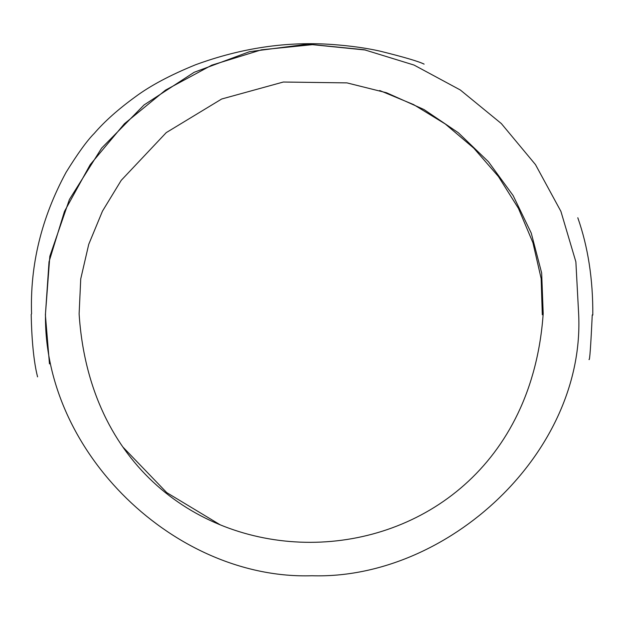 <?xml version="1.0" encoding="UTF-8"?>
<svg xmlns="http://www.w3.org/2000/svg" width="624" height="624" viewBox="0 0 624 624"><rect width="100%" height="100%" fill="white"/><g stroke="black" fill="none" stroke-linecap="round" stroke-linejoin="round"><path stroke-width="0.94" d="M578.635 313.646L575.874 261.838L560.898 211.357L535.47 164.596L501.353 123.583L460.294 89.973L414.04 65.06L364.322 49.756L312.897 44.616L261.472 49.819L211.778 65.169L165.524 90.121L124.426 123.731L90.176 164.72L64.483 211.403L49.031 261.76L45.505 313.381C42.892 453.125 176.077 580.141 312.047 575.749C447.478 579.875 585.686 452.595 578.635 313.646M365.773 50.053L307.531 44.164L249.499 51.691L194.165 72.283L144.05 104.957L101.642 148.106L69.412 199.501L49.834 256.269L45.388 314.917L49.468 363.893M122.858 447.002L166.733 492.617L220.288 524.878M542.303 314.769L541.156 278.561L532.927 242.697L518.427 208.346L498.451 176.53L473.795 148.161L445.263 123.973L413.642 104.606L379.72 90.519M79.115 313.895L80.738 278.897L88.741 244.312L102.461 211.154L121.235 180.328L166.249 132.616L221.676 99.005L283.327 82.025L346.96 82.891L386.513 92.75L424.024 109.543L458.383 132.787L488.459 161.764L513.131 195.569L531.242 233.08L541.655 272.945L543.2 313.638C521.82 617.518 98.927 619.515 79.115 313.895M592.8 315.058C593.05 279.412 588.05 246.979 577.801 217.753M424.117 64.132C418.782 61.448 404.087 57.112 380.016 51.137C366.233 48.04 350.446 45.833 332.654 44.522C287.134 41.184 241.426 47.931 195.554 64.771C170.282 75.052 150.166 85.777 135.197 96.931C118.225 109.262 104.582 121.415 94.263 133.403C87.173 140.462 77.789 153.418 66.113 172.279C41.473 217.768 29.952 264.989 31.567 313.942M592.246 314.917C590.764 346.562 589.688 361.405 589.001 359.455M31.2 314.34C32.066 363.262 38.657 379.291 37.463 376.771"/></g></svg>
